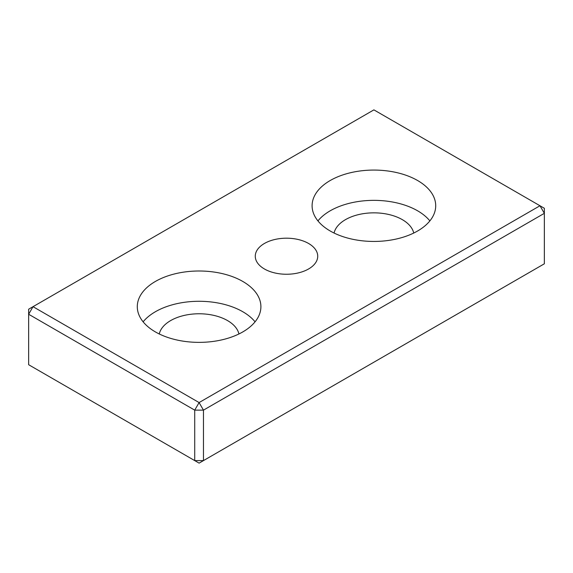 <?xml version="1.0" encoding="UTF-8"?>
<svg xmlns="http://www.w3.org/2000/svg" width="573" height="573" viewBox="0 0 573 573"><rect width="100%" height="100%" fill="white"/><g stroke="black" fill="none" stroke-linecap="round" stroke-linejoin="round"><path stroke-width="0.86" d="M255.064 321.825A61.805 35.684 0 0 0 242.794 311.733A61.805 35.684 0 0 0 143.128 321.825M238.934 333.966A40.174 23.192 0 0 0 227.502 320.565A40.174 23.192 0 0 0 186.153 315.007A40.174 23.192 0 0 0 159.258 333.966M242.794 281.45A61.805 35.684 180 0 1 260.901 306.684A61.805 35.684 180 0 1 222.747 339.653A61.805 35.684 180 0 1 155.39 331.917A61.805 35.684 180 0 1 137.291 306.684A61.805 35.684 180 0 1 175.438 273.715A61.805 35.684 180 0 1 242.794 281.45M194.72 460.599L203.465 460.599L199.096 463.127L28.65 364.722L28.65 309.205L33.019 306.684L28.65 314.255L194.72 410.139L199.096 402.568L203.465 410.139L194.72 410.139L194.72 460.599M544.35 263.795L203.465 460.599L203.465 410.139L544.35 213.328L539.981 205.757L544.35 208.278L544.35 263.795M199.096 402.568L33.019 306.684L373.904 109.873L539.981 205.757L199.096 402.568M264.418 268.973A31.229 18.028 180 0 1 255.272 256.224A31.229 18.028 180 0 1 274.546 239.564A31.229 18.028 180 0 1 308.582 243.475A31.229 18.028 180 0 1 317.729 256.224A31.229 18.028 180 0 1 298.454 272.877A31.229 18.028 180 0 1 264.418 268.973M330.206 230.991A61.805 35.684 180 0 1 312.099 205.757A61.805 35.684 180 0 1 350.253 172.788A61.805 35.684 180 0 1 417.61 180.524A61.805 35.684 180 0 1 435.709 205.757A61.805 35.684 180 0 1 397.562 238.726A61.805 35.684 180 0 1 330.206 230.991M429.872 220.899A61.805 35.684 0 0 0 417.61 210.807A61.805 35.684 0 0 0 317.936 220.899M413.742 233.039A40.174 23.192 0 0 0 402.31 219.638A40.174 23.192 0 0 0 360.969 214.08A40.174 23.192 0 0 0 334.066 233.039"/></g></svg>
